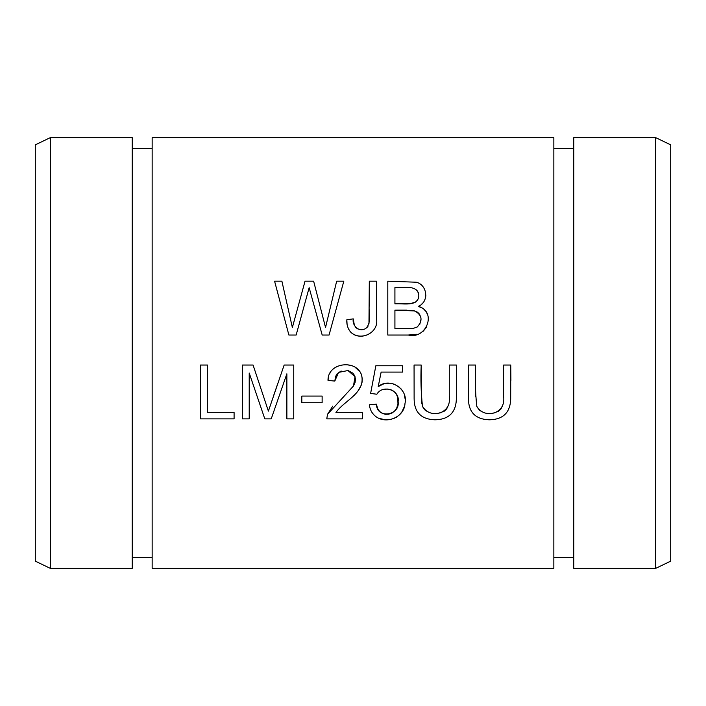<?xml version="1.0" encoding="UTF-8"?>
<svg xmlns="http://www.w3.org/2000/svg" width="706" height="706" viewBox="0 0 706 706"><rect width="100%" height="100%" fill="white"/><g stroke="black" fill="none" stroke-linecap="round" stroke-linejoin="round"><path stroke-width="1.06" d="M553.848 353L553.848 137.608L152.152 137.608L152.152 568.392L553.848 568.392L553.848 353M503.625 365.037L503.625 396.11C504.658 404.123 501.737 409.665 494.853 412.754C486.911 414.907 480.901 412.781 476.797 406.365C475.359 392.889 474.944 379.113 475.535 365.037L468.396 365.037L468.449 398.731C468.555 412.251 475.491 419.276 489.258 419.805C503.016 419.549 510.156 412.683 510.685 399.208L510.756 365.037L503.625 365.037M449.29 365.037L449.29 396.11C450.331 404.123 447.41 409.665 440.526 412.754C432.584 414.907 426.565 412.781 422.47 406.365C421.032 392.889 420.608 379.113 421.208 365.037L414.069 365.037L414.122 398.731C414.228 412.251 421.164 419.276 434.922 419.805C448.681 419.549 455.829 412.683 456.358 399.208L456.429 365.037L449.29 365.037M301.815 402.729L322.13 402.729L322.13 396.075L301.815 396.075L301.815 402.729M369.45 404.776C369.794 409.092 371.568 412.728 374.754 415.684C385.344 425.162 404.441 417.502 404.988 403.47C408.553 389.2 390.047 376.81 378.222 386.57L381.134 372.088L402.623 372.088L402.623 365.77L375.839 365.77L370.624 393.427L376.836 394.239C382.705 384.126 400.161 390.012 398.122 401.635C400.249 415.649 376.73 419.267 376.395 404.185L369.45 404.776M347.052 323.948L346.831 319.756C346.496 324.275 347.705 328.316 350.45 331.873C360.192 342.207 379.59 332.597 376.439 318.424L376.448 281.182L369.309 281.182L369.309 304.312C368.153 312.061 372.186 322.112 365.893 328.361C359.204 332.729 351.967 325.854 353.265 318.874L346.831 319.756L353.265 318.874L354.377 325.307M242.343 418.879L249.218 418.879L249.218 373.042L264.803 418.879L271.219 418.879L286.865 373.809L286.865 418.879L293.74 418.879L293.74 365.037L284.156 365.037L268.395 411.13L253.075 365.037L242.343 365.037L242.343 418.879M362.354 412.533L335.95 412.533C344.131 400.417 365.479 393.313 361.666 375.336C356.645 358.877 327.549 362.469 328.016 380.393L334.803 381.081L338.571 372.397L347.961 370.535L355.056 376.695L353.45 386.041L327.531 414.298L326.763 418.879L362.354 418.879L362.354 412.533M288.878 335.032L296.149 335.032L309.157 287.686L322.183 335.032L329.058 335.032L343.822 281.182L336.665 281.182L325.537 327.496L313.632 281.182L305.036 281.182L292.363 327.496L281.888 281.182L274.59 281.182L288.878 335.032M200.442 418.879L234.092 418.879L234.092 412.533L207.564 412.533L207.564 365.037L200.442 365.037L200.442 418.879M387.797 335.032L408.333 335.032C426.212 339.815 437.429 311.637 418.323 306.378C429.372 301.894 427.465 284.933 416.275 282.224L387.797 281.182L387.797 335.032M655.645 568.392L573.775 568.392L573.775 137.608L655.645 137.608L670.7 144.854L670.7 561.146L655.645 568.392L655.645 137.608M132.225 353L132.225 137.608L50.355 137.608L50.355 568.392L132.225 568.392L132.225 353M50.355 568.392L35.3 561.146L35.3 144.854L50.355 137.608M394.919 303.818L394.919 287.536C402.808 288.401 417.475 283.909 418.826 295.39C418.446 307.172 402.994 303.201 394.919 303.818L409.921 303.712L415.86 302.036L418.42 298.612L418.834 295.655L418.279 292.566L416.672 289.972M394.919 328.678L394.919 310.163L414.81 310.931C422.162 315.22 422.991 320.559 417.29 326.949L413.186 328.422L394.919 328.678L413.186 328.422L417.29 326.949M425.842 295.143L425.771 296.291M425.25 298.709L424.324 300.853M422.894 302.936L421.491 304.33M419.788 324.363L421.067 318.98M420.979 317.965L419.585 314.258L417.59 312.228L413.539 310.622M406.965 310.155L394.919 310.163M418.323 306.378L422.17 308.028M423.856 309.219L426.036 311.549L427.739 314.85M426.539 327.107L423.185 331.238M416.452 334.273L408.333 335.032M411.316 287.774L407.424 287.545M281.888 281.182L292.363 327.496L305.036 281.182M313.632 281.182L325.537 327.496M322.183 335.032L309.157 287.686M299.573 322.686L298.903 325.113M327.531 414.298L332.702 406.188M353.424 386.067L355.083 382.423L355.48 379.034L354.659 375.698L352.912 373.2L348.217 370.597M341.148 370.968L337.159 373.748L335.597 376.448L334.803 381.081L328.016 380.393L328.458 377.454M329.711 373.633L330.858 371.55M332.464 369.556L334.159 368.073M336.347 366.732L337.486 366.211M348.146 364.949L352.532 365.92M354.774 366.926L360.139 371.991M361.498 374.815L362.257 378.698L362.09 382.246M361.472 384.77L357.907 391.115M351.932 397.301L351.129 398.034M341.333 406.515L340.68 407.106M273.337 396.454L277.229 385.132M286.865 373.809L271.219 418.879M264.803 418.879L249.218 373.042M376.448 281.182L376.439 318.415C379.457 332.747 360.439 341.951 350.45 331.873L348.455 328.899M355.683 327.434L357.624 328.846M358.216 329.093L362.063 329.57M367.305 327.196L367.994 326.269M368.973 323.489L369.309 281.182M372.477 413.186L372.036 412.551M376.395 404.185L377.657 408.589L379.554 411.404L382.352 413.425L385.476 414.298L388.644 414.21L392.165 412.948L394.725 410.874L396.86 407.697L397.955 403.85L397.743 397.557L396.348 394.089L393.816 391.265L390.674 389.615L387.276 389.032L382.934 389.571M376.836 394.239L370.624 393.427M381.134 372.088L378.222 386.57L383.755 383.852L389.571 383.208M391.618 383.455L394.963 384.426M397.849 386.005L399.764 387.541M400.929 388.732L403.082 391.768M404.344 394.83L405.076 398.705M404.335 406.638L401.935 411.827L399.278 415.031M396.64 417.122L392.933 418.879M389.306 419.664L384.779 419.726L378.663 418.217M456.429 365.037L456.579 380.357M414.06 368.558L414.069 365.037M421.208 365.037L421.561 402.482L423.185 407.865L425.365 410.451L429.716 412.71M439.15 413.054L444.206 411.245L446.624 408.977L448.036 406.065M510.756 365.037L510.915 380.357M468.387 368.558L468.396 365.037M475.535 365.037L475.535 396.587M477.044 406.947L479.692 410.451L484.042 412.71M493.476 413.054L498.533 411.245L500.951 408.977L502.372 406.065M573.775 148.384L553.848 148.384M573.775 557.616L553.848 557.616M152.152 148.384L132.225 148.384M152.152 557.616L132.225 557.616"/></g></svg>
